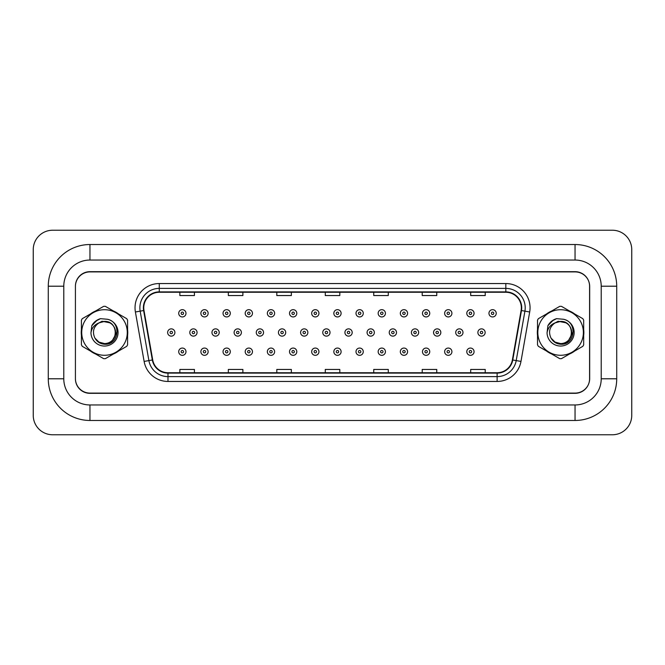 <?xml version="1.0" encoding="UTF-8"?>
<svg xmlns="http://www.w3.org/2000/svg" width="665" height="665" viewBox="0 0 665 665"><rect width="100%" height="100%" fill="white"/><g stroke="black" fill="none" stroke-linecap="round" stroke-linejoin="round"><path stroke-width="1" d="M81.238 332.5A23.267 23.267 0 0 0 81.413 335.401A23.267 23.267 0 0 1 81.413 329.599A23.267 23.267 0 0 0 81.238 332.5M90.448 351.037A23.267 23.267 0 0 0 95.469 353.946A23.267 23.267 0 0 1 90.448 351.037M113.532 353.946A23.267 23.267 0 0 0 118.553 351.037A23.267 23.267 0 0 1 113.532 353.946M127.58 335.401A23.267 23.267 0 0 0 127.58 329.599A23.267 23.267 0 0 1 127.58 335.401M537.328 332.5A23.267 23.267 0 0 0 537.511 335.401A23.267 23.267 0 0 1 537.511 329.599A23.267 23.267 0 0 0 537.328 332.5M546.539 351.037A23.267 23.267 0 0 0 551.568 353.946A23.267 23.267 0 0 1 546.539 351.037M569.622 353.946A23.267 23.267 0 0 0 574.651 351.037A23.267 23.267 0 0 1 569.622 353.946M583.679 335.401A23.267 23.267 0 0 0 583.679 329.599A23.267 23.267 0 0 1 583.679 335.401M143.756 307.779A15.511 15.511 0 0 1 159.268 292.268L505.824 292.268A15.511 15.511 0 0 1 521.102 310.472L512.383 359.915A15.511 15.511 0 0 1 497.112 372.733L167.987 372.733A15.511 15.511 0 0 1 152.717 359.915L143.997 310.472A15.511 15.511 0 0 1 143.756 307.779M143.374 307.779A15.902 15.902 0 0 0 143.615 310.538L152.335 359.981A15.902 15.902 0 0 0 167.987 373.115L497.112 373.115A15.902 15.902 0 0 0 512.765 359.981L521.485 310.538A15.902 15.902 0 0 0 505.824 291.885L159.268 291.885A15.902 15.902 0 0 0 143.374 307.779M135.402 311.993A24.231 24.231 0 0 1 159.268 283.548L505.824 283.548A24.231 24.231 0 0 1 529.689 311.993L520.978 361.428A24.231 24.231 0 0 1 497.112 381.452L167.987 381.452A24.231 24.231 0 0 1 144.122 361.428L135.402 311.993L140.174 311.145A19.385 19.385 0 0 1 159.268 288.394L505.824 288.394A19.385 19.385 0 0 1 524.918 311.145L516.206 360.588A19.385 19.385 0 0 1 497.112 376.606L167.987 376.606A19.385 19.385 0 0 1 148.894 360.588L140.174 311.145A19.385 19.385 0 0 1 139.883 307.779M118.553 313.963A23.267 23.267 0 0 0 113.532 311.054A23.267 23.267 0 0 1 118.553 313.963M95.469 311.054A23.267 23.267 0 0 0 90.448 313.963A23.267 23.267 0 0 1 95.469 311.054M574.651 313.963A23.267 23.267 0 0 0 569.622 311.054A23.267 23.267 0 0 1 574.651 313.963M551.568 311.054A23.267 23.267 0 0 0 546.539 313.963A23.267 23.267 0 0 1 551.568 311.054M589.68 286.457A14.539 14.539 0 0 0 575.142 271.91L89.958 271.91A14.539 14.539 0 0 0 75.419 286.457L75.419 378.543A14.539 14.539 0 0 0 89.958 393.09L575.142 393.09A14.539 14.539 0 0 0 589.68 378.543L589.68 286.457M512.765 359.981L516.206 360.588L524.918 311.145L529.689 311.993M325.276 292.268L325.276 295.551L339.815 295.551L339.815 292.268M276.806 292.268L276.806 295.551L291.353 295.551L291.353 292.268M228.336 292.268L228.336 295.551L242.883 295.551L242.883 292.268M179.866 292.268L179.866 295.551L194.413 295.551L194.413 292.268M373.747 292.268L373.747 295.551L388.285 295.551L388.285 292.268M422.217 292.268L422.217 295.551L436.755 295.551L436.755 292.268M470.687 292.268L470.687 295.551L485.226 295.551L485.226 292.268M339.815 372.733L339.815 369.449L325.276 369.449L325.276 372.733M291.353 372.733L291.353 369.449L276.806 369.449L276.806 372.733M242.883 372.733L242.883 369.449L228.336 369.449L228.336 372.733M194.413 372.733L194.413 369.449L179.866 369.449L179.866 372.733M388.285 372.733L388.285 369.449L373.747 369.449L373.747 372.733M436.755 372.733L436.755 369.449L422.217 369.449L422.217 372.733M485.226 372.733L485.226 369.449L470.687 369.449L470.687 372.733M185.984 313.306A3.633 3.633 0 0 1 182.351 316.939A3.633 3.633 0 0 1 178.719 313.306A3.633 3.633 0 0 1 182.351 309.674A3.633 3.633 0 0 1 185.984 313.306A3.633 3.633 0 0 0 182.351 309.674A3.633 3.633 0 0 0 178.719 313.306M167.638 332.5A3.633 3.633 0 0 1 171.271 328.867A3.633 3.633 0 0 1 174.903 332.5A3.633 3.633 0 0 1 171.271 336.133A3.633 3.633 0 0 1 167.638 332.5A3.633 3.633 0 0 0 171.271 336.133A3.633 3.633 0 0 0 174.903 332.5M178.719 351.694A3.633 3.633 0 0 1 182.351 348.061A3.633 3.633 0 0 1 185.984 351.694A3.633 3.633 0 0 1 182.351 355.326A3.633 3.633 0 0 1 178.719 351.694A3.633 3.633 0 0 0 182.351 355.326A3.633 3.633 0 0 0 185.984 351.694M208.145 313.306A3.633 3.633 0 0 1 204.512 316.939A3.633 3.633 0 0 1 200.88 313.306A3.633 3.633 0 0 1 204.512 309.674A3.633 3.633 0 0 1 208.145 313.306A3.633 3.633 0 0 0 204.512 309.674A3.633 3.633 0 0 0 200.88 313.306M230.306 313.306A3.633 3.633 0 0 1 226.674 316.939A3.633 3.633 0 0 1 223.033 313.306A3.633 3.633 0 0 1 226.674 309.674A3.633 3.633 0 0 1 230.306 313.306A3.633 3.633 0 0 0 226.674 309.674A3.633 3.633 0 0 0 223.033 313.306M252.467 313.306A3.633 3.633 0 0 1 248.835 316.939A3.633 3.633 0 0 1 245.194 313.306A3.633 3.633 0 0 1 248.835 309.674A3.633 3.633 0 0 1 252.467 313.306A3.633 3.633 0 0 0 248.835 309.674A3.633 3.633 0 0 0 245.194 313.306M274.628 313.306A3.633 3.633 0 0 1 270.996 316.939A3.633 3.633 0 0 1 267.355 313.306A3.633 3.633 0 0 1 270.996 309.674A3.633 3.633 0 0 1 274.628 313.306A3.633 3.633 0 0 0 270.996 309.674A3.633 3.633 0 0 0 267.355 313.306M189.799 332.5A3.633 3.633 0 0 1 193.432 328.867A3.633 3.633 0 0 1 197.064 332.5A3.633 3.633 0 0 1 193.432 336.133A3.633 3.633 0 0 1 189.799 332.5A3.633 3.633 0 0 0 193.432 336.133A3.633 3.633 0 0 0 197.064 332.5M211.96 332.5A3.633 3.633 0 0 1 215.593 328.867A3.633 3.633 0 0 1 219.226 332.5A3.633 3.633 0 0 1 215.593 336.133A3.633 3.633 0 0 1 211.96 332.5A3.633 3.633 0 0 0 215.593 336.133A3.633 3.633 0 0 0 219.226 332.5M234.113 332.5A3.633 3.633 0 0 1 237.754 328.867A3.633 3.633 0 0 1 241.387 332.5A3.633 3.633 0 0 1 237.754 336.133A3.633 3.633 0 0 1 234.113 332.5A3.633 3.633 0 0 0 237.754 336.133A3.633 3.633 0 0 0 241.387 332.5M200.88 351.694A3.633 3.633 0 0 1 204.512 348.061A3.633 3.633 0 0 1 208.145 351.694A3.633 3.633 0 0 1 204.512 355.326A3.633 3.633 0 0 1 200.88 351.694A3.633 3.633 0 0 0 204.512 355.326A3.633 3.633 0 0 0 208.145 351.694M223.033 351.694A3.633 3.633 0 0 1 226.674 348.061A3.633 3.633 0 0 1 230.306 351.694A3.633 3.633 0 0 1 226.674 355.326A3.633 3.633 0 0 1 223.033 351.694A3.633 3.633 0 0 0 226.674 355.326A3.633 3.633 0 0 0 230.306 351.694M245.194 351.694A3.633 3.633 0 0 1 248.835 348.061A3.633 3.633 0 0 1 252.467 351.694A3.633 3.633 0 0 1 248.835 355.326A3.633 3.633 0 0 1 245.194 351.694A3.633 3.633 0 0 0 248.835 355.326A3.633 3.633 0 0 0 252.467 351.694M267.355 351.694A3.633 3.633 0 0 1 270.996 348.061A3.633 3.633 0 0 1 274.628 351.694A3.633 3.633 0 0 1 270.996 355.326A3.633 3.633 0 0 1 267.355 351.694A3.633 3.633 0 0 0 270.996 355.326A3.633 3.633 0 0 0 274.628 351.694M256.274 332.5A3.633 3.633 0 0 1 259.915 328.867A3.633 3.633 0 0 1 263.548 332.5A3.633 3.633 0 0 1 259.915 336.133A3.633 3.633 0 0 1 256.274 332.5A3.633 3.633 0 0 0 259.915 336.133A3.633 3.633 0 0 0 263.548 332.5M575.042 244.529A41.687 41.687 0 0 1 616.721 286.208A41.687 41.687 0 0 0 575.042 244.529L89.958 244.529A41.687 41.687 0 0 0 48.279 286.208A41.687 41.687 0 0 1 89.958 244.529L89.958 260.04A26.176 26.176 0 0 0 63.782 286.208L63.782 378.792L63.782 286.208L48.279 286.208L48.279 378.792A41.687 41.687 0 0 0 89.958 420.471L575.042 420.471A41.687 41.687 0 0 0 616.721 378.792A41.687 41.687 0 0 1 575.042 420.471L575.042 404.96L89.958 404.96L575.042 404.96A26.176 26.176 0 0 0 601.218 378.792L601.218 286.208A26.176 26.176 0 0 0 575.042 260.04L89.958 260.04L575.042 260.04L575.042 244.529M575.042 271.669L89.958 271.669A14.539 14.539 0 0 0 75.419 286.208L75.419 378.792A14.539 14.539 0 0 0 89.958 393.331L575.042 393.331A14.539 14.539 0 0 0 589.581 378.792L589.581 286.208A14.539 14.539 0 0 0 575.042 271.669M48.279 378.792L63.782 378.792A26.176 26.176 0 0 0 89.958 404.96L89.958 420.471M631.75 249.616A19.385 19.385 0 0 0 612.365 230.231L52.635 230.231A19.385 19.385 0 0 0 33.25 249.616L33.25 415.384A19.385 19.385 0 0 0 52.635 434.769L612.365 434.769A19.385 19.385 0 0 0 631.75 415.384L631.75 249.616M616.721 378.792L616.721 286.208L601.218 286.208L601.218 378.792L616.721 378.792M117.215 331.586L112.9 339.541M109.891 322.824L102.036 321.237L95.037 325.185M573.313 331.586L568.991 339.541M565.99 322.824L558.126 321.237L551.135 325.185M115.577 332.101A11.081 11.081 0 0 0 98.952 322.907C93.524 326.773 92.144 331.76 94.804 337.862L94.954 338.128A11.081 11.081 0 0 0 104.496 343.581C118.794 344.271 118.794 320.729 104.496 321.419L98.952 322.907L104.496 321.419C118.794 320.729 118.794 344.271 104.496 343.581A11.081 11.081 0 0 0 115.577 332.5C114.92 325.767 111.23 322.076 104.496 321.419C118.794 320.729 118.794 344.271 104.496 343.581C118.794 344.271 118.794 320.729 104.496 321.419C118.794 320.729 118.794 344.271 104.496 343.581C118.794 344.271 118.794 320.729 104.496 321.419C118.794 320.729 118.794 344.271 104.496 343.581L98.96 342.093L94.954 338.128L98.96 342.093L104.496 343.581L98.96 342.093L94.954 338.128L98.96 342.093L104.496 343.581L98.96 342.093L94.954 338.128L98.96 342.093L104.496 343.581L98.96 342.093L94.954 338.128C97.073 341.868 100.257 343.896 104.496 344.229C119.318 345.468 121.629 321.852 107.339 319.258L100.473 318.66C96.641 319.84 93.757 322.176 91.812 325.667L90.964 332.791A13.541 13.541 0 0 0 104.496 346.041A13.541 13.541 0 0 0 107.339 319.258M104.496 355.285A22.785 22.785 0 0 0 127.281 332.5A22.785 22.785 0 0 0 104.496 309.715A22.785 22.785 0 0 0 81.72 332.5A22.785 22.785 0 0 0 104.496 355.285M104.496 358.676A26.176 26.176 0 0 0 105.361 358.659L126.724 346.324A26.176 26.176 0 0 0 127.58 344.836L127.58 320.164A26.176 26.176 0 0 0 126.724 318.676L105.361 306.341A26.176 26.176 0 0 0 103.64 306.341L82.277 318.676A26.176 26.176 0 0 0 81.413 320.164L81.413 344.836A26.176 26.176 0 0 0 82.277 346.324L103.64 358.659A26.176 26.176 0 0 0 104.496 358.676M90.964 332.791C91.745 328.02 94.413 324.728 98.952 322.907M100.39 318.685L97.298 320.023L91.828 325.642L97.298 320.023L100.39 318.685L97.298 320.023L91.812 325.667L97.298 320.023L100.39 318.685L97.298 320.023L91.828 325.642L97.298 320.023L100.39 318.685L97.298 320.023L91.812 325.667L97.298 320.023L100.473 318.66L95.494 321.253M571.667 332.101A11.081 11.081 0 0 0 555.051 322.907C549.623 326.773 548.243 331.76 550.903 337.862L551.052 338.128A11.081 11.081 0 0 0 560.595 343.581C574.893 344.271 574.893 320.729 560.595 321.419L555.051 322.907L560.595 321.419C574.893 320.729 574.893 344.271 560.595 343.581A11.081 11.081 0 0 0 571.676 332.5C571.019 325.767 567.328 322.076 560.595 321.419C574.893 320.729 574.893 344.271 560.595 343.581C574.893 344.271 574.893 320.729 560.595 321.419C574.893 320.729 574.893 344.271 560.595 343.581C574.893 344.271 574.893 320.729 560.595 321.419C574.893 320.729 574.893 344.271 560.595 343.581L555.059 342.093L551.052 338.128L555.059 342.093L560.595 343.581L555.059 342.093L551.052 338.128L555.059 342.093L560.595 343.581L555.059 342.093L551.052 338.128L555.059 342.093L560.595 343.581L555.059 342.093L551.052 338.128C553.172 341.868 556.356 343.896 560.595 344.229C575.416 345.468 577.727 321.852 563.438 319.258L556.572 318.66C552.74 319.84 549.855 322.176 547.91 325.667L547.054 332.791A13.541 13.541 0 0 0 560.595 346.041A13.541 13.541 0 0 0 563.438 319.258M560.595 355.285A22.785 22.785 0 0 0 583.38 332.5A22.785 22.785 0 0 0 560.595 309.715A22.785 22.785 0 0 0 537.819 332.5A22.785 22.785 0 0 0 560.595 355.285M560.595 358.676A26.176 26.176 0 0 0 561.451 358.659L582.823 346.324A26.176 26.176 0 0 0 583.679 344.836L583.679 320.164A26.176 26.176 0 0 0 582.823 318.676L561.451 306.341A26.176 26.176 0 0 0 559.739 306.341L538.367 318.676A26.176 26.176 0 0 0 537.511 320.164L537.511 344.836A26.176 26.176 0 0 0 538.367 346.324L559.739 358.659A26.176 26.176 0 0 0 560.595 358.676M547.054 332.791C547.844 328.02 550.504 324.728 555.051 322.907M556.489 318.685L553.388 320.023L547.91 325.667L553.388 320.023L556.489 318.685L553.388 320.023L547.927 325.642L553.388 320.023L556.489 318.685L553.388 320.023L547.927 325.642L553.388 320.023L556.489 318.685L553.388 320.023L547.91 325.667L553.388 320.023L556.572 318.66L551.584 321.253M296.79 313.306A3.633 3.633 0 0 1 293.149 316.939A3.633 3.633 0 0 1 289.516 313.306A3.633 3.633 0 0 1 293.149 309.674A3.633 3.633 0 0 1 296.79 313.306A3.633 3.633 0 0 0 293.149 309.674A3.633 3.633 0 0 0 289.516 313.306M318.951 313.306A3.633 3.633 0 0 1 315.31 316.939A3.633 3.633 0 0 1 311.677 313.306A3.633 3.633 0 0 1 315.31 309.674A3.633 3.633 0 0 1 318.951 313.306A3.633 3.633 0 0 0 315.31 309.674A3.633 3.633 0 0 0 311.677 313.306M341.112 313.306A3.633 3.633 0 0 1 337.471 316.939A3.633 3.633 0 0 1 333.838 313.306A3.633 3.633 0 0 1 337.471 309.674A3.633 3.633 0 0 1 341.112 313.306A3.633 3.633 0 0 0 337.471 309.674A3.633 3.633 0 0 0 333.838 313.306M363.265 313.306A3.633 3.633 0 0 1 359.632 316.939A3.633 3.633 0 0 1 355.999 313.306A3.633 3.633 0 0 1 359.632 309.674A3.633 3.633 0 0 1 363.265 313.306A3.633 3.633 0 0 0 359.632 309.674A3.633 3.633 0 0 0 355.999 313.306M278.435 332.5A3.633 3.633 0 0 1 282.076 328.867A3.633 3.633 0 0 1 285.709 332.5A3.633 3.633 0 0 1 282.076 336.133A3.633 3.633 0 0 1 278.435 332.5A3.633 3.633 0 0 0 282.076 336.133A3.633 3.633 0 0 0 285.709 332.5M300.597 332.5A3.633 3.633 0 0 1 304.229 328.867A3.633 3.633 0 0 1 307.87 332.5A3.633 3.633 0 0 1 304.229 336.133A3.633 3.633 0 0 1 300.597 332.5A3.633 3.633 0 0 0 304.229 336.133A3.633 3.633 0 0 0 307.87 332.5M322.758 332.5A3.633 3.633 0 0 1 326.39 328.867A3.633 3.633 0 0 1 330.031 332.5A3.633 3.633 0 0 1 326.39 336.133A3.633 3.633 0 0 1 322.758 332.5A3.633 3.633 0 0 0 326.39 336.133A3.633 3.633 0 0 0 330.031 332.5M344.919 332.5A3.633 3.633 0 0 1 348.551 328.867A3.633 3.633 0 0 1 352.192 332.5A3.633 3.633 0 0 1 348.551 336.133A3.633 3.633 0 0 1 344.919 332.5A3.633 3.633 0 0 0 348.551 336.133A3.633 3.633 0 0 0 352.192 332.5M289.516 351.694A3.633 3.633 0 0 1 293.149 348.061A3.633 3.633 0 0 1 296.79 351.694A3.633 3.633 0 0 1 293.149 355.326A3.633 3.633 0 0 1 289.516 351.694A3.633 3.633 0 0 0 293.149 355.326A3.633 3.633 0 0 0 296.79 351.694M311.677 351.694A3.633 3.633 0 0 1 315.31 348.061A3.633 3.633 0 0 1 318.951 351.694A3.633 3.633 0 0 1 315.31 355.326A3.633 3.633 0 0 1 311.677 351.694A3.633 3.633 0 0 0 315.31 355.326A3.633 3.633 0 0 0 318.951 351.694M333.838 351.694A3.633 3.633 0 0 1 337.471 348.061A3.633 3.633 0 0 1 341.112 351.694A3.633 3.633 0 0 1 337.471 355.326A3.633 3.633 0 0 1 333.838 351.694A3.633 3.633 0 0 0 337.471 355.326A3.633 3.633 0 0 0 341.112 351.694M385.426 313.306A3.633 3.633 0 0 1 381.793 316.939A3.633 3.633 0 0 1 378.161 313.306A3.633 3.633 0 0 1 381.793 309.674A3.633 3.633 0 0 1 385.426 313.306A3.633 3.633 0 0 0 381.793 309.674A3.633 3.633 0 0 0 378.161 313.306M407.587 313.306A3.633 3.633 0 0 1 403.954 316.939A3.633 3.633 0 0 1 400.322 313.306A3.633 3.633 0 0 1 403.954 309.674A3.633 3.633 0 0 1 407.587 313.306A3.633 3.633 0 0 0 403.954 309.674A3.633 3.633 0 0 0 400.322 313.306M429.748 313.306A3.633 3.633 0 0 1 426.115 316.939A3.633 3.633 0 0 1 422.475 313.306A3.633 3.633 0 0 1 426.115 309.674A3.633 3.633 0 0 1 429.748 313.306A3.633 3.633 0 0 0 426.115 309.674A3.633 3.633 0 0 0 422.475 313.306M451.909 313.306A3.633 3.633 0 0 1 448.276 316.939A3.633 3.633 0 0 1 444.636 313.306A3.633 3.633 0 0 1 448.276 309.674A3.633 3.633 0 0 1 451.909 313.306A3.633 3.633 0 0 0 448.276 309.674A3.633 3.633 0 0 0 444.636 313.306M474.07 313.306A3.633 3.633 0 0 1 470.438 316.939A3.633 3.633 0 0 1 466.797 313.306A3.633 3.633 0 0 1 470.438 309.674A3.633 3.633 0 0 1 474.07 313.306A3.633 3.633 0 0 0 470.438 309.674A3.633 3.633 0 0 0 466.797 313.306M496.231 313.306A3.633 3.633 0 0 1 492.59 316.939A3.633 3.633 0 0 1 488.958 313.306A3.633 3.633 0 0 1 492.59 309.674A3.633 3.633 0 0 1 496.231 313.306A3.633 3.633 0 0 0 492.59 309.674A3.633 3.633 0 0 0 488.958 313.306M367.08 332.5A3.633 3.633 0 0 1 370.713 328.867A3.633 3.633 0 0 1 374.345 332.5A3.633 3.633 0 0 1 370.713 336.133A3.633 3.633 0 0 1 367.08 332.5A3.633 3.633 0 0 0 370.713 336.133A3.633 3.633 0 0 0 374.345 332.5M389.241 332.5A3.633 3.633 0 0 1 392.874 328.867A3.633 3.633 0 0 1 396.506 332.5A3.633 3.633 0 0 1 392.874 336.133A3.633 3.633 0 0 1 389.241 332.5A3.633 3.633 0 0 0 392.874 336.133A3.633 3.633 0 0 0 396.506 332.5M411.402 332.5A3.633 3.633 0 0 1 415.035 328.867A3.633 3.633 0 0 1 418.667 332.5A3.633 3.633 0 0 1 415.035 336.133A3.633 3.633 0 0 1 411.402 332.5A3.633 3.633 0 0 0 415.035 336.133A3.633 3.633 0 0 0 418.667 332.5M433.555 332.5A3.633 3.633 0 0 1 437.196 328.867A3.633 3.633 0 0 1 440.829 332.5A3.633 3.633 0 0 1 437.196 336.133A3.633 3.633 0 0 1 433.555 332.5A3.633 3.633 0 0 0 437.196 336.133A3.633 3.633 0 0 0 440.829 332.5M455.716 332.5A3.633 3.633 0 0 1 459.357 328.867A3.633 3.633 0 0 1 462.99 332.5A3.633 3.633 0 0 1 459.357 336.133A3.633 3.633 0 0 1 455.716 332.5A3.633 3.633 0 0 0 459.357 336.133A3.633 3.633 0 0 0 462.99 332.5M477.877 332.5A3.633 3.633 0 0 1 481.518 328.867A3.633 3.633 0 0 1 485.151 332.5A3.633 3.633 0 0 1 481.518 336.133A3.633 3.633 0 0 1 477.877 332.5A3.633 3.633 0 0 0 481.518 336.133A3.633 3.633 0 0 0 485.151 332.5M355.999 351.694A3.633 3.633 0 0 1 359.632 348.061A3.633 3.633 0 0 1 363.265 351.694A3.633 3.633 0 0 1 359.632 355.326A3.633 3.633 0 0 1 355.999 351.694A3.633 3.633 0 0 0 359.632 355.326A3.633 3.633 0 0 0 363.265 351.694M378.161 351.694A3.633 3.633 0 0 1 381.793 348.061A3.633 3.633 0 0 1 385.426 351.694A3.633 3.633 0 0 1 381.793 355.326A3.633 3.633 0 0 1 378.161 351.694A3.633 3.633 0 0 0 381.793 355.326A3.633 3.633 0 0 0 385.426 351.694M400.322 351.694A3.633 3.633 0 0 1 403.954 348.061A3.633 3.633 0 0 1 407.587 351.694A3.633 3.633 0 0 1 403.954 355.326A3.633 3.633 0 0 1 400.322 351.694A3.633 3.633 0 0 0 403.954 355.326A3.633 3.633 0 0 0 407.587 351.694M422.475 351.694A3.633 3.633 0 0 1 426.115 348.061A3.633 3.633 0 0 1 429.748 351.694A3.633 3.633 0 0 1 426.115 355.326A3.633 3.633 0 0 1 422.475 351.694A3.633 3.633 0 0 0 426.115 355.326A3.633 3.633 0 0 0 429.748 351.694M444.636 351.694A3.633 3.633 0 0 1 448.276 348.061A3.633 3.633 0 0 1 451.909 351.694A3.633 3.633 0 0 1 448.276 355.326A3.633 3.633 0 0 1 444.636 351.694A3.633 3.633 0 0 0 448.276 355.326A3.633 3.633 0 0 0 451.909 351.694M466.797 351.694A3.633 3.633 0 0 1 470.438 348.061A3.633 3.633 0 0 1 474.07 351.694A3.633 3.633 0 0 1 470.438 355.326A3.633 3.633 0 0 1 466.797 351.694A3.633 3.633 0 0 0 470.438 355.326A3.633 3.633 0 0 0 474.07 351.694M505.824 283.548L505.824 291.885M140.174 311.145L143.615 310.538M167.987 381.452L167.987 373.115M497.112 373.115L497.112 381.452M144.122 361.428L152.335 359.981M521.485 310.538L524.918 311.145M159.268 283.548L159.268 291.885M516.206 360.588L520.978 361.428M181.138 313.306A1.214 1.214 0 0 0 182.351 314.52A1.214 1.214 0 0 0 183.565 313.306A1.214 1.214 0 0 0 182.351 312.093A1.214 1.214 0 0 0 181.138 313.306M172.484 332.5A1.214 1.214 0 0 0 171.271 331.286A1.214 1.214 0 0 0 170.057 332.5A1.214 1.214 0 0 0 171.271 333.714A1.214 1.214 0 0 0 172.484 332.5M183.565 351.694A1.214 1.214 0 0 0 182.351 350.48A1.214 1.214 0 0 0 181.138 351.694A1.214 1.214 0 0 0 182.351 352.907A1.214 1.214 0 0 0 183.565 351.694M203.299 313.306A1.214 1.214 0 0 0 204.512 314.52A1.214 1.214 0 0 0 205.726 313.306A1.214 1.214 0 0 0 204.512 312.093A1.214 1.214 0 0 0 203.299 313.306M225.46 313.306A1.214 1.214 0 0 0 226.674 314.52A1.214 1.214 0 0 0 227.887 313.306A1.214 1.214 0 0 0 226.674 312.093A1.214 1.214 0 0 0 225.46 313.306M247.621 313.306A1.214 1.214 0 0 0 248.835 314.52A1.214 1.214 0 0 0 250.04 313.306A1.214 1.214 0 0 0 248.835 312.093A1.214 1.214 0 0 0 247.621 313.306M269.782 313.306A1.214 1.214 0 0 0 270.996 314.52A1.214 1.214 0 0 0 272.201 313.306A1.214 1.214 0 0 0 270.996 312.093A1.214 1.214 0 0 0 269.782 313.306M194.645 332.5A1.214 1.214 0 0 0 193.432 331.286A1.214 1.214 0 0 0 192.218 332.5A1.214 1.214 0 0 0 193.432 333.714A1.214 1.214 0 0 0 194.645 332.5M216.807 332.5A1.214 1.214 0 0 0 215.593 331.286A1.214 1.214 0 0 0 214.379 332.5A1.214 1.214 0 0 0 215.593 333.714A1.214 1.214 0 0 0 216.807 332.5M238.968 332.5A1.214 1.214 0 0 0 237.754 331.286A1.214 1.214 0 0 0 236.541 332.5A1.214 1.214 0 0 0 237.754 333.714A1.214 1.214 0 0 0 238.968 332.5M205.726 351.694A1.214 1.214 0 0 0 204.512 350.48A1.214 1.214 0 0 0 203.299 351.694A1.214 1.214 0 0 0 204.512 352.907A1.214 1.214 0 0 0 205.726 351.694M227.887 351.694A1.214 1.214 0 0 0 226.674 350.48A1.214 1.214 0 0 0 225.46 351.694A1.214 1.214 0 0 0 226.674 352.907A1.214 1.214 0 0 0 227.887 351.694M250.04 351.694A1.214 1.214 0 0 0 248.835 350.48A1.214 1.214 0 0 0 247.621 351.694A1.214 1.214 0 0 0 248.835 352.907A1.214 1.214 0 0 0 250.04 351.694M272.201 351.694A1.214 1.214 0 0 0 270.996 350.48A1.214 1.214 0 0 0 269.782 351.694A1.214 1.214 0 0 0 270.996 352.907A1.214 1.214 0 0 0 272.201 351.694M261.121 332.5A1.214 1.214 0 0 0 259.915 331.286A1.214 1.214 0 0 0 258.702 332.5A1.214 1.214 0 0 0 259.915 333.714A1.214 1.214 0 0 0 261.121 332.5M291.943 313.306A1.214 1.214 0 0 0 293.149 314.52A1.214 1.214 0 0 0 294.362 313.306A1.214 1.214 0 0 0 293.149 312.093A1.214 1.214 0 0 0 291.943 313.306M314.104 313.306A1.214 1.214 0 0 0 315.31 314.52A1.214 1.214 0 0 0 316.523 313.306A1.214 1.214 0 0 0 315.31 312.093A1.214 1.214 0 0 0 314.104 313.306M336.257 313.306A1.214 1.214 0 0 0 337.471 314.52A1.214 1.214 0 0 0 338.685 313.306A1.214 1.214 0 0 0 337.471 312.093A1.214 1.214 0 0 0 336.257 313.306M358.418 313.306A1.214 1.214 0 0 0 359.632 314.52A1.214 1.214 0 0 0 360.846 313.306A1.214 1.214 0 0 0 359.632 312.093A1.214 1.214 0 0 0 358.418 313.306M283.282 332.5A1.214 1.214 0 0 0 282.076 331.286A1.214 1.214 0 0 0 280.863 332.5A1.214 1.214 0 0 0 282.076 333.714A1.214 1.214 0 0 0 283.282 332.5M305.443 332.5A1.214 1.214 0 0 0 304.229 331.286A1.214 1.214 0 0 0 303.024 332.5A1.214 1.214 0 0 0 304.229 333.714A1.214 1.214 0 0 0 305.443 332.5M327.604 332.5A1.214 1.214 0 0 0 326.39 331.286A1.214 1.214 0 0 0 325.185 332.5A1.214 1.214 0 0 0 326.39 333.714A1.214 1.214 0 0 0 327.604 332.5M349.765 332.5A1.214 1.214 0 0 0 348.551 331.286A1.214 1.214 0 0 0 347.338 332.5A1.214 1.214 0 0 0 348.551 333.714A1.214 1.214 0 0 0 349.765 332.5M294.362 351.694A1.214 1.214 0 0 0 293.149 350.48A1.214 1.214 0 0 0 291.943 351.694A1.214 1.214 0 0 0 293.149 352.907A1.214 1.214 0 0 0 294.362 351.694M316.523 351.694A1.214 1.214 0 0 0 315.31 350.48A1.214 1.214 0 0 0 314.104 351.694A1.214 1.214 0 0 0 315.31 352.907A1.214 1.214 0 0 0 316.523 351.694M338.685 351.694A1.214 1.214 0 0 0 337.471 350.48A1.214 1.214 0 0 0 336.257 351.694A1.214 1.214 0 0 0 337.471 352.907A1.214 1.214 0 0 0 338.685 351.694M380.579 313.306A1.214 1.214 0 0 0 381.793 314.52A1.214 1.214 0 0 0 383.007 313.306A1.214 1.214 0 0 0 381.793 312.093A1.214 1.214 0 0 0 380.579 313.306M402.741 313.306A1.214 1.214 0 0 0 403.954 314.52A1.214 1.214 0 0 0 405.168 313.306A1.214 1.214 0 0 0 403.954 312.093A1.214 1.214 0 0 0 402.741 313.306M424.902 313.306A1.214 1.214 0 0 0 426.115 314.52A1.214 1.214 0 0 0 427.329 313.306A1.214 1.214 0 0 0 426.115 312.093A1.214 1.214 0 0 0 424.902 313.306M447.063 313.306A1.214 1.214 0 0 0 448.276 314.52A1.214 1.214 0 0 0 449.482 313.306A1.214 1.214 0 0 0 448.276 312.093A1.214 1.214 0 0 0 447.063 313.306M469.224 313.306A1.214 1.214 0 0 0 470.438 314.52A1.214 1.214 0 0 0 471.643 313.306A1.214 1.214 0 0 0 470.438 312.093A1.214 1.214 0 0 0 469.224 313.306M491.385 313.306A1.214 1.214 0 0 0 492.59 314.52A1.214 1.214 0 0 0 493.804 313.306A1.214 1.214 0 0 0 492.59 312.093A1.214 1.214 0 0 0 491.385 313.306M371.926 332.5A1.214 1.214 0 0 0 370.713 331.286A1.214 1.214 0 0 0 369.499 332.5A1.214 1.214 0 0 0 370.713 333.714A1.214 1.214 0 0 0 371.926 332.5M394.087 332.5A1.214 1.214 0 0 0 392.874 331.286A1.214 1.214 0 0 0 391.66 332.5A1.214 1.214 0 0 0 392.874 333.714A1.214 1.214 0 0 0 394.087 332.5M416.248 332.5A1.214 1.214 0 0 0 415.035 331.286A1.214 1.214 0 0 0 413.821 332.5A1.214 1.214 0 0 0 415.035 333.714A1.214 1.214 0 0 0 416.248 332.5M438.41 332.5A1.214 1.214 0 0 0 437.196 331.286A1.214 1.214 0 0 0 435.982 332.5A1.214 1.214 0 0 0 437.196 333.714A1.214 1.214 0 0 0 438.41 332.5M460.562 332.5A1.214 1.214 0 0 0 459.357 331.286A1.214 1.214 0 0 0 458.143 332.5A1.214 1.214 0 0 0 459.357 333.714A1.214 1.214 0 0 0 460.562 332.5M482.724 332.5A1.214 1.214 0 0 0 481.518 331.286A1.214 1.214 0 0 0 480.305 332.5A1.214 1.214 0 0 0 481.518 333.714A1.214 1.214 0 0 0 482.724 332.5M360.846 351.694A1.214 1.214 0 0 0 359.632 350.48A1.214 1.214 0 0 0 358.418 351.694A1.214 1.214 0 0 0 359.632 352.907A1.214 1.214 0 0 0 360.846 351.694M383.007 351.694A1.214 1.214 0 0 0 381.793 350.48A1.214 1.214 0 0 0 380.579 351.694A1.214 1.214 0 0 0 381.793 352.907A1.214 1.214 0 0 0 383.007 351.694M405.168 351.694A1.214 1.214 0 0 0 403.954 350.48A1.214 1.214 0 0 0 402.741 351.694A1.214 1.214 0 0 0 403.954 352.907A1.214 1.214 0 0 0 405.168 351.694M427.329 351.694A1.214 1.214 0 0 0 426.115 350.48A1.214 1.214 0 0 0 424.902 351.694A1.214 1.214 0 0 0 426.115 352.907A1.214 1.214 0 0 0 427.329 351.694M449.482 351.694A1.214 1.214 0 0 0 448.276 350.48A1.214 1.214 0 0 0 447.063 351.694A1.214 1.214 0 0 0 448.276 352.907A1.214 1.214 0 0 0 449.482 351.694M471.643 351.694A1.214 1.214 0 0 0 470.438 350.48A1.214 1.214 0 0 0 469.224 351.694A1.214 1.214 0 0 0 470.438 352.907A1.214 1.214 0 0 0 471.643 351.694"/></g></svg>
